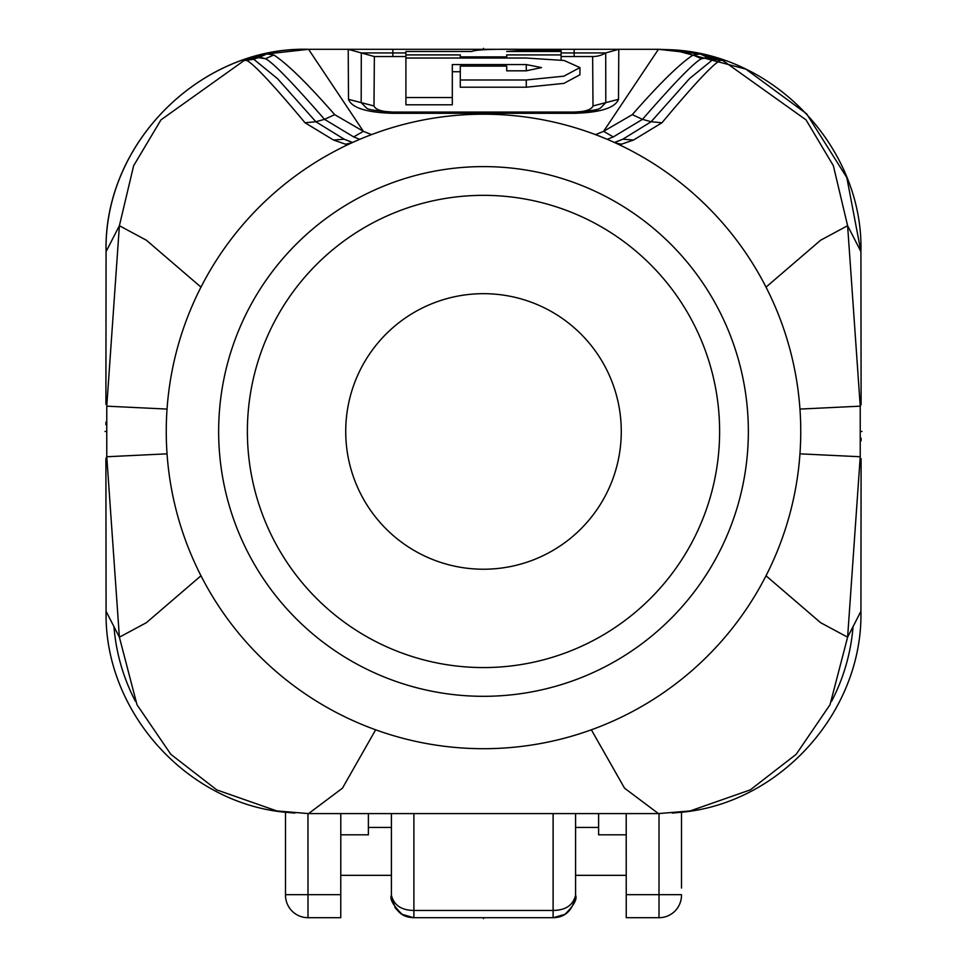 <?xml version="1.0" encoding="UTF-8"?>
<svg xmlns="http://www.w3.org/2000/svg" width="967" height="967" viewBox="0 0 967 967"><rect width="100%" height="100%" fill="white"/><g stroke="black" fill="none" stroke-linecap="round" stroke-linejoin="round"><path stroke-width="1.45" d="M681.493 888.032L681.493 812.22L672.295 813.102M294.79 813.102L285.507 812.22L285.507 894.668L307.99 894.668L307.99 917.695L340.759 917.695L340.795 813.598M715.326 59.217L708.352 57.682L700.084 53.934L658.442 49.305L673.02 49.837L745.883 69.165L806.611 113.804L846.814 177.553L860.92 251.601L847.612 225.71L860.231 406.164L860.231 456.75L847.612 637.193L830.012 704.738L796.192 754.296L750.271 789.882L690.208 810.926L658.442 813.598L308.558 813.598L276.792 810.926L216.729 789.882L170.808 754.296L136.988 704.738L119.388 637.193L106.769 456.75L106.769 406.164L119.388 225.71L133.639 165.708L160.969 119.872L243.986 60.643L266.916 53.934L259.519 57.162L266.819 53.959M307.965 813.598L307.99 894.668L340.759 894.668M307.99 917.695A22.483 22.483 123.3 0 1 285.507 895.212L285.507 888.032M105.971 515.749L106.08 611.313C104.037 711.083 186.16 803.069 285.543 812.292C186.16 803.069 104.037 711.083 106.08 611.313L105.899 458.624L106.769 456.75L167.049 453.837M861.089 458.624L860.932 611.313C862.951 711.083 780.852 803.069 681.457 812.28C780.84 803.069 862.963 711.083 860.92 611.313L847.612 637.193L820.62 622.688L766.021 575.776M626.205 813.598L626.241 917.695L659.011 917.695L659.011 813.598M681.493 895.212A22.483 22.483 -34.8 0 1 659.011 917.695M105.911 404.291L106.068 251.601C103.421 143.479 200.423 46.525 308.558 49.305L266.916 53.934L273.842 54.998L265.49 58.721L258.648 57.682L251.662 59.217M722.518 60.474L712.111 59.168L708.352 57.682L701.45 58.745L707.481 57.162L700.084 53.934L693.085 55.022C679.668 63.798 659.409 83.67 632.297 114.65L603.613 131.331L658.442 49.305L308.558 49.305L266.916 53.934M700.181 53.959L723.014 60.643L806.031 119.872L833.361 165.708L847.612 225.71L820.62 240.227L766.021 287.126M861.029 347.286L860.92 251.601L861.101 404.291L860.231 406.164L799.951 409.077M244.881 60.341L244.071 60.619C246.259 56.05 266.578 76.768 305.04 122.773L333.494 140.034L347.443 144.869M352.399 142.56L344.179 139.212L333.494 140.034M352.592 142.475L344.179 139.212L315.871 121.745L277.481 78.641L253.753 59.253L244.071 60.619M246.259 59.954L247.576 59.084M248.724 59.458L247.83 58.999L259.434 57.174L253.753 59.253M259.519 57.162L265.478 58.721C272.646 62.226 292.312 82.425 324.501 119.328L315.871 121.745L305.04 122.773M371.533 134.618L363.362 131.319L334.703 114.65C307.542 83.621 287.259 63.725 273.842 54.998M618.505 99.323L618.783 49.305L605.705 52.931L605.801 102.635L600.386 108.123C598.235 109.839 589.471 111.157 574.108 112.075L392.892 112.075C376.743 110.987 367.98 109.67 366.614 108.123L361.187 102.635L361.295 52.931L348.217 49.305L348.507 99.335C351.783 107.881 366.59 112.535 392.916 113.308L574.084 113.308C600.253 112.583 615.06 107.929 618.505 99.323L593.013 105.947C591.381 109.767 585.059 111.797 574.047 112.063L392.94 112.063C381.941 111.797 375.619 109.767 373.987 105.947L374.362 56.557L405.91 56.557L374.362 56.557L361.295 52.931L392.856 52.931L392.856 56.557M693.085 55.022L701.45 58.745C694.342 62.214 674.688 82.4 642.499 119.328L613.283 136.939L603.613 131.331L595.467 134.618M719.363 59.06L707.481 57.162M720.741 59.954L719.17 58.999L718.276 59.458M722.119 60.341L722.929 60.619C720.717 56.038 700.386 76.756 661.96 122.773L633.53 140.022L619.557 144.869M359.772 139.333L353.692 136.927L324.501 119.328L334.703 114.65M353.692 136.927L363.362 131.319L308.558 49.305C202.308 46.15 103.783 141.605 106.08 251.601L119.388 225.71L146.38 240.227L200.979 287.126M613.283 136.939L607.228 139.333M713.247 59.253L689.495 78.629L651.129 121.745L622.845 139.2L614.408 142.475M633.53 140.022L622.845 139.2L614.601 142.572M574.144 56.557L574.144 52.931L605.705 52.931A25.384 25.384 90 0 1 592.638 56.557L561.09 56.557L592.638 56.557L593.013 105.947M526.278 87.211L526.278 79.983L460.292 79.983L460.292 87.211L526.278 87.211L563.906 83.38L579.946 74.773L579.946 67.581L564.087 60.486L526.278 58.032L405.91 58.032L405.91 51.481L471.896 51.481C474.845 49.704 491.526 48.991 521.926 49.329L561.09 49.329L561.09 50.465L521.926 50.465L521.926 51.481M452.314 71.739L460.292 71.739M405.91 58.032L405.91 104.799L452.314 104.799L452.314 64.559L526.278 64.559L541.508 67.581L526.278 70.821L526.278 64.559M521.926 50.465L506.708 51.481L561.09 51.481L561.09 50.465M561.09 60.027L561.09 51.481M561.09 54.914L506.708 54.914L506.708 56.896L460.292 56.896L460.292 58.032M506.708 58.032L506.708 56.896M405.91 54.914L460.292 54.914L460.292 56.896M526.278 79.983L563.894 76.163L579.946 67.581M526.278 70.821L506.708 70.821L506.708 66.107L460.292 66.107L460.292 79.983M452.314 97.546L405.91 97.546M483.5 114.203A317.249 317.249 0 0 1 800.749 431.451A317.249 317.249 0 0 1 483.5 748.7A317.249 317.249 0 0 1 166.251 431.451A317.249 317.249 0 0 1 483.5 114.203M483.5 696.313A264.849 264.849 0 0 1 218.651 431.451A264.849 264.849 0 0 1 483.5 166.602A264.849 264.849 0 0 1 748.349 431.451A264.849 264.849 0 0 1 483.5 696.313M483.5 195.346A236.117 236.117 0 0 1 719.617 431.451A236.117 236.117 0 0 1 483.5 667.568A236.117 236.117 0 0 1 247.383 431.451A236.117 236.117 0 0 1 483.5 195.346M483.5 569.225A137.773 137.773 0 0 0 621.273 431.451A137.773 137.773 0 0 0 483.5 293.678A137.773 137.773 0 0 0 345.727 431.451A137.773 137.773 0 0 0 483.5 569.225M340.783 834.811L368.391 834.811L368.391 813.598M598.609 813.598L598.609 834.811L626.217 834.811M391.949 900.12L391.405 895.212C393.932 910.007 401.414 917.502 413.888 917.695L553.112 917.695C565.61 917.478 573.105 909.983 575.595 895.212C573.093 905.221 565.598 910.298 553.112 910.443L413.888 910.443C401.402 910.298 393.907 905.221 391.405 895.212L391.405 813.598M392.844 903.105L392.505 902.138M575.595 813.598L575.595 895.212L574.18 903.045M567.641 912.364L566.964 912.921M561.887 915.906L553.112 917.695L553.112 813.598M626.229 875.34L575.595 875.34M391.405 875.34L340.771 875.34M391.405 827.45L368.391 827.45M598.609 827.45L575.595 827.45M483.5 48.35L483.5 49.305M483.5 917.695L483.5 918.65M105.016 431.451L105.886 431.451M861.113 431.451L861.984 431.451M106.08 611.313L119.388 637.193L146.38 622.688L200.979 575.776M831.608 701.268A195.237 195.237 135.5 0 0 853.051 626.628M113.949 626.616A195.237 195.237 43.9 0 0 135.404 701.268M626.241 894.668L681.493 894.668M591.345 729.807L624.549 788.178L658.442 813.598M375.655 729.807L342.451 788.178L308.558 813.598M167.049 409.077L106.769 406.164M799.951 453.837L860.231 456.75M351.287 143.068L345.412 144.216M721.708 60.208L722.929 60.619M661.96 122.773L651.129 121.745L642.499 119.328L632.297 114.65M615.725 143.08L621.576 144.228M373.987 105.947L348.507 99.335M392.856 49.305L392.856 52.931L405.91 52.931M574.144 49.305L574.144 52.931L561.09 52.931M574.047 112.063L574.084 113.308M392.94 112.063L392.916 113.308M361.295 52.931L374.362 56.557L361.295 52.931M413.888 917.695L413.888 813.598M690.208 810.926L680.623 812.304M286.377 812.304L276.792 810.926M105.935 422.144L105.935 424.803M860.92 251.601C863.664 151.384 778.302 55.566 673.02 49.837M861.101 400.35L861.053 360.014M861.065 440.759L861.065 438.099M245.328 60.196L244.482 60.462M244.506 60.462L242.415 61.151M658.442 49.305L689.157 51.807M724.247 61.054L722.494 60.462M605.705 52.931L618.783 49.305M600.398 108.123C595.056 111.072 586.28 112.764 574.096 113.224M105.899 462.564L105.947 502.864M391.405 895.224C389.568 898.959 393.11 905.33 402.03 914.311L413.586 917.683M553.414 917.683L564.982 914.311C573.806 905.571 577.335 899.201 575.595 895.224M391.405 895.249L392.566 902.344M394.887 907.227L396.373 909.306M399.855 912.775L404.133 915.471M408.461 917.03L409.984 917.357"/></g></svg>
